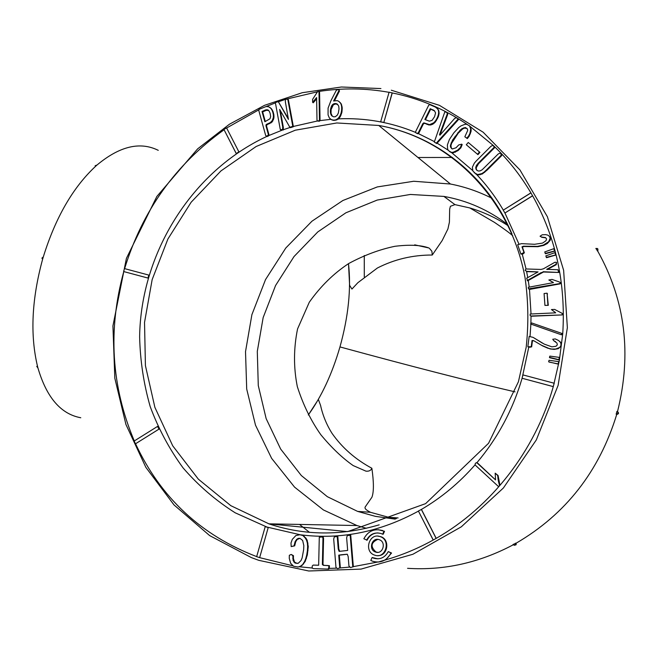 <?xml version="1.0" encoding="UTF-8"?>
<svg xmlns="http://www.w3.org/2000/svg" width="658" height="658" viewBox="0 0 658 658"><rect width="100%" height="100%" fill="white"/><g stroke="black" fill="none" stroke-linecap="round" stroke-linejoin="round"><path stroke-width="0.99" d="M549.545 357.689L558.815 359.868L559.316 357.384L549.866 356.11L549.455 357.343L559.423 359.827L562.738 333.787C565.896 283.253 555.862 237.267 532.618 195.821L504.925 213.003L532.536 195.747L531.006 193.024C520.429 175.16 507.902 159.351 493.418 145.591L470.067 126.426M494.651 147.647L492.941 145.229L490.868 146.356L476.088 161.111L474.311 163.192L472.37 167.247L472.896 170.99L476.31 174.362L478.103 174.954L482.314 173.967L487.101 170.101L501.725 155.559L500.508 152.927L498.246 153.947L482.1 169.83L480.093 170.899L478.35 171.031L476.918 170.356L475.956 169.048L476.4 169.435L476.203 167.806L478.506 163.752L494.651 147.647L492.941 145.229M477.173 170.48L476.4 169.435M540.07 236.222L541.46 236.995L545.498 237.571L546.592 238.953L545.967 240.754L542.529 243.106L534.567 244.282L521.564 243.649L517.665 244.669L520.914 254.111L523.949 252.475L521.991 246.808L523.455 246.207L537.463 246.388L543.335 245.089L548.682 241.7L550.162 238.163L549.414 236.345L547.958 235.169L545.622 234.626L542.184 234.807L540.07 236.222L541.855 237.324L545.712 237.842M520.914 254.111L523.143 253.856L524.352 252.779L522.403 247.12L523.858 246.52L537.849 246.701L543.722 245.401L547.341 243.518L550.178 240.359L550.549 238.484L549.414 236.345M547.242 269.525L556.323 264.648L556.504 262.328L554.85 262.287L543.459 268.793L541.057 269.443L525.832 268.957L525.117 270.413L527.297 271.647L537.956 271.993M525.117 270.413L526.894 271.359L538.088 271.918L526.68 278.186L527.626 280.851L543.5 272.001L558.856 272.47L558.017 269.747L546.699 269.319L555.944 264.351L556.323 264.648M548.821 279.979L553.436 282.619L528.292 287.299L528.506 288.87L559.785 283.582L560.526 282.677L559.316 281.953L551.996 279.403L548.821 279.979L553.189 282.364M528.506 288.87L530.142 289.306L560.155 283.853L560.896 282.956L560.526 282.677M554.357 311.769L555.648 312.846L530.175 314.031L530.175 315.634L531.787 316.218L562.179 314.935L563.026 314.137L561.932 313.241L554.645 309.416L551.429 309.556L554.357 311.769M542.356 343.098L533.062 337.348L529.164 336.444L527.848 346.782L528.251 346.988L531.656 346.914L532.445 340.712L533.951 340.844M527.848 346.782L531.253 346.7L532.042 340.49L533.597 340.63L542.636 345.911L547.9 348.222L551.684 349.061L555.739 349.028L559.67 347.44L560.838 345.869L560.994 343.813L560.221 342.02L558.395 340.4L555.27 338.928L552.761 339.24L553.649 340.63L555.558 341.634M541.197 345.129L550.129 348.946L554.225 349.39L558.321 348.666L561.208 346.083L561.364 344.027L560.6 342.242L558.395 340.4M477.815 463.265L476.178 462.689L475.101 463.956L475.282 465.132L498.419 486.501L499.957 485.349L498.073 475.495L495.178 473.168L495.573 479.929L477.815 463.265L476.178 462.689M495.515 479.559L494.832 478.95M291.19 546.601L294.068 545.844L295.088 541.715L296.577 539.428L298.247 538.4L299.949 538.326L302.639 540.432L303.832 545.597L303.651 549.669L302.129 557.902L301.019 560.558L298.247 563.281L295.064 563.092L293.123 560.526L292.835 555.689L291.206 554.464L289.347 555.278L289.257 558.329L290.622 563.24L293.583 566.242L298.214 567.04L301.989 565.485L305.18 561.504L307.344 554.941L308.248 546.584L307.171 540.267L305.896 538.055L302.557 535.316L299.9 534.757L295.878 535.546L292.292 539.387L290.984 543.023L291.19 546.601L294.685 545.844L295.713 541.723L297.202 539.445L300.015 538.359M299.316 566.768L312.172 568.01M318.661 565.214L313.167 565.09L312.221 566.045L312.172 568.051L313.471 568.652L328.761 569.08L329.37 567.714L329.411 565.699L324.057 565.37L322.979 564.523L323.555 538.507L323.201 536.928L322.601 536.912L319.286 537.232L318.661 565.247L313.167 565.09M329.049 568.422L336.912 568.15M339.684 551.338L338.829 549.052L337.817 536.517L334.346 536.788L333.696 539.099L335.967 567.377L337.612 568.726L340.342 567.755L339.322 555.163L347.301 554.258M337.612 568.726L339.758 567.772L338.738 555.163L341.477 554.752L347.284 554.209L348.172 556.545L348.946 566.02L350.459 567.566L353.354 566.744L350.747 535.25L347.276 535.513L346.643 537.849L347.671 550.433L339.117 551.388L338.245 549.052L338.829 549.052M353.346 566.637L377.338 562.105M372.107 557.515L373.579 558.165C380.003 559.909 384.897 557.721 388.269 551.585L391.008 553.024C386.781 560.698 380.653 563.437 372.625 561.241L370.791 560.427L372.107 557.515L377.906 558.848M388.269 551.585L391.551 553.024L385.646 559.876C402.038 555.138 417.929 548.501 433.326 539.971L436.213 538.351M433.326 539.971L436.213 538.343L421.449 509.432L418.398 511.019L433.161 539.848M436.213 538.343C491.148 507.063 535.077 450.804 553.288 386.633L522.041 378.251L553.288 386.633L559.481 359.844M561.488 334.815L562.705 333.795L562.335 333.573L531.787 322.979L530.587 323.991L561.488 334.815L530.587 323.991M377.782 555.599C387.792 556.339 390.4 539.494 380.735 536.64L377.865 536.155M366.555 540.177C369.87 534.099 374.723 531.886 381.122 533.548L382.643 534.206L383.968 531.294L382.051 530.463C374.057 528.407 367.995 531.179 363.858 538.762L367.115 540.185C369.442 535.53 373.078 533.103 378.013 532.922M382.643 534.206L383.195 534.222L384.511 531.31L378.202 529.69M554.768 251.348L553.773 248.691L544.734 251.948L545.523 253.749L554.875 251.043M555.862 255.304L554.867 252.647L545.819 255.896L546.601 257.697L555.969 254.991M547.514 294.019L547.061 293.188L544.084 293.526L544.931 305.402L548.295 305.328L547.061 293.188M558.387 364.261L558.987 362.114L558.51 361.579L549.06 360.296L548.649 361.522L549.134 362.073L558.617 364.022M464.836 136.765L466.867 138.172L468.669 135.902L469.911 133.434L470.717 129.042L469.549 125.884L466.728 124.296L465 124.288L460.962 125.884L458.725 127.545L453.921 132.735L449.389 139.496L447.358 145.031L447.646 149.111L448.452 150.592L451.24 152.294L453.008 152.319L457.573 150.197L460.411 147.433L461.727 144.168L458.725 144.941L456.027 147.762L452.252 148.996L450.475 147.014L450.45 145.27L452.614 139.998L460.164 130.177L462.212 128.524L465.486 127.537L467.501 129.116L467.682 130.506L464.836 136.765L467.32 138.583L469.121 136.313L471.029 131.559L471.161 129.462L470.034 126.377M451.47 148.511L450.919 145.673L451.553 143.386L458.231 133.187L462.673 128.952L464.433 128.104L466.983 128.417M449.694 151.694L451.692 152.689L453.469 152.714L458.034 150.6L460.871 147.836L462.187 144.571L461.727 144.168M477.938 154.622L479.929 152.368L479.485 151.973L468.274 142.498L466.292 144.744L477.938 154.622L466.292 144.744M339.841 567.977L349.957 567.056M467.279 124.494C444.076 108.833 419.072 98.313 392.258 92.942L383.836 122.495L392.152 92.844L389.215 92.276M383.721 122.404L380.793 121.82L383.836 122.495M226.566 127.899L238.944 151.965L226.566 127.899L223.934 129.453L236.123 153.256M238.813 151.883L236.296 153.585L238.944 151.965M148.132 278.112L148.84 275.093L147.984 278.063L123.605 271.532L148.132 278.112L123.605 271.532L124.461 268.587L148.774 275.077M159.113 429.164L157.533 426.417L158.965 429.139L135.441 443.829L158.965 429.139M268.349 527.56L265.215 526.622L268.217 527.56L259.63 557.671L268.217 527.56M259.754 557.671L293.114 565.88M297.062 563.462L294.513 562.08L293.394 558.387L293.46 555.681L291.206 554.464M271.343 108.652L268.587 106.728L266.095 106.53L259.071 109.36L258.791 110.495L265.659 135.441L266.441 136.157L267.058 136.551L268.489 135.943L268.99 134.89L266.548 126.065L266.794 124.905L272.058 122.043L273.909 118.095L273.892 114.813L272.938 111.284L271.343 108.652L269.722 107.328M280.3 129.568L282.611 129.634L282.726 127.019L279.65 109.417L289.857 127.282L292.785 126.328L287.768 99.259L285.457 99.218L285.35 101.817L288.443 119.411L278.26 101.612L275.357 102.574L280.3 129.568L283.22 130.037L283.335 127.422L280.341 110.634M288.352 118.621L278.26 101.612M289.857 127.282L290.458 127.685L293.386 126.731L288.369 99.687L287.768 99.259M312.64 102.368L316.605 97.565L316.991 119.962L317.395 121.014L318.834 120.817L319.459 119.896L318.99 91.437L317.592 91.602L312.591 99.383L312.64 102.368L313.224 102.796L316.646 98.782M317.395 121.014L319.41 121.228L320.035 120.307L319.566 91.873L318.99 91.437C342.341 87.827 365.7 88.123 389.059 92.326M330.884 119.337L333.565 120.398L338.138 119.23L340.194 116.811L341.88 112.386L342.218 107.756L341.165 103.75L338.582 101.192L337.093 100.633L333.598 101.003L338.928 90.582L339.487 91.026L338.903 89.636L337.365 89.718L336.205 90.483L330.851 100.88L328.079 108.126L328.071 114.92L329.304 117.864L330.884 119.337L319.813 120.628M334.461 100.847L339.487 91.026M438.039 109.228L435.374 107.065L429.666 104.606L428.654 105.329L415.691 131.501L415.724 132.719L417.649 133.755L418.735 133.286L423.308 124.049L424.311 123.285L430.028 125.078L432.808 124.206L435.349 122.043L438.327 116.828L439.108 113.365L438.689 110.404L436.608 107.822M447.785 114.221L446.486 112.189L444.792 111.959L434.288 142.046L436.748 143.567L458.618 119.419L456.644 117.782L454.818 118.259L439.906 135.211L439.486 134.643L439.963 135.054L447.785 114.221L446.486 112.189M80.778 417.764L80.753 417.748C60.857 414.088 46.578 397.498 37.942 367.978L37.481 366.177C30.021 334.79 31.732 299.151 42.614 259.268L43.296 256.941C55.535 217.543 72.997 187.316 95.657 166.235L96.981 165.051C119.6 146.208 140.031 141.297 158.265 150.337M414.696 244.834L428.901 247.984C421.013 245.039 409.687 244.48 394.907 246.298C379.641 249.456 364.261 255.181 348.773 263.488C333.664 273.432 320.495 286.345 309.285 302.244L297.556 328.934C293.591 348.345 293.509 367.567 297.317 386.583C303.025 404.555 310.872 420.602 320.833 434.732C331.591 447.736 342.366 458.017 353.173 465.576L365.963 471.161C368.957 471.457 370.923 470.495 371.869 468.266C355.427 459.416 342.16 447.794 332.051 433.383C326.582 424.714 322.757 415.379 320.569 405.394L318.365 399.48L308.298 414.984C321.581 396.544 332.134 373.859 339.964 346.922C348.419 316.432 351.265 288.681 348.501 263.652L349.604 285.309L351.94 289.051L357.87 282.701L377.404 268.003C394.397 259.31 412.681 254.983 432.265 255.024L442.201 240.515L447.917 228.951L449.406 222.174L449.677 209.112L450.393 206.299L454.949 204.622L469.771 207.936C483.4 211.966 496.247 217.93 508.305 225.85M429.403 248.313L431.903 251.29L432.265 255.024M299.513 524.426L309.49 532.338M407.573 568.323C444.027 570.634 479.246 562.796 513.224 544.808M515.477 543.138L515.477 544.561L514.309 545.285L513.018 544.503L516.217 543.154C565.781 514.194 599.29 471.284 616.727 414.433L616.743 414.433C618.808 413.972 619.063 413.035 617.508 411.612M616.743 414.433L616.159 414.178C618.249 413.718 618.504 412.78 616.949 411.357L616.159 414.178L616.727 414.433M617.517 411.612C631.886 354.004 625.33 300.591 597.851 251.372L597.826 248.897M597.258 250.821L597.966 249.843L597.538 248.543L595.86 248.436L597.851 251.364M452.482 157.468L417.995 157.509M364.293 276.928L364.269 255.493M531.006 193.024L532.536 195.747M492.217 198.428C478.892 191.634 464.976 186.831 450.459 184.018L413.709 181.263L377.289 186.93L342.876 200.509L311.958 221.203L285.819 247.976L265.528 279.584L251.899 314.647L245.516 351.652L246.701 389.018L255.485 425.134L271.631 458.363L294.562 487.126L323.407 509.942L356.94 525.536L366.3 528.292M371.869 468.266C373.876 482.289 373.9 491.945 371.926 497.242L366.416 505.18C365.47 507.03 362.262 508.124 370.544 512.319L388.5 517.27L396.379 518.66M507.672 224.559C488.458 209.91 467.205 200.526 443.911 196.413L410.37 194.455L377.207 200.065L345.911 212.789L317.798 231.92L294.036 256.53L275.579 285.49L263.159 317.567L257.294 351.397L258.281 385.563L266.145 418.611L280.662 449.069L301.323 475.537L327.339 496.691L357.631 511.406L375.381 516.349L395.228 519.137M554.11 383.219L522.978 374.912L522.041 378.251L553.205 386.591L554.225 383.269M530.833 193L503.238 210.157L504.925 213.003M515.033 391.855C469.146 381.212 410.781 366.235 339.964 346.922M134.216 441.099L135.441 443.829M256.784 556.684L259.63 557.671M514.63 545.235L516.102 544.758L516.217 543.154M37.942 367.978L37.481 366.177L36.758 366.407L37.942 367.978M42.614 259.268L43.296 256.941L41.923 258.109L42.614 259.26M95.657 166.235L96.981 165.051L95.155 165.709L95.657 166.235M264.68 121.13L262.024 111.506L265.618 109.927L267.642 109.87L269.212 111.161L270.134 113.332L270.66 116.606L269.961 118.785L264.878 121.73L264.68 121.13L265.297 121.533L262.641 111.918L266.235 110.347L268.596 110.412M268.061 110.026L268.513 110.338M262.024 111.506L262.641 111.918M262.534 111.186L263.151 111.597M264.409 110.379L265.026 110.791M265.026 110.125L265.643 110.536M265.618 109.927L266.235 110.347M266.169 109.812L266.786 110.223M266.696 109.763L267.312 110.174M267.181 109.779L267.798 110.19M267.642 109.87L268.25 110.281M266.441 136.157L267.88 135.548L268.374 134.503L265.931 125.67L266.177 124.502L270.364 122.561L272.305 120.504L273.292 117.683L273.909 118.095M272.922 119.172L273.531 119.575M273.292 117.683L273.415 116.096L274.024 116.507M273.415 116.096L273.284 114.402L273.892 114.813M273.284 114.402L272.906 112.608L273.514 113.02M272.906 112.608L272.322 110.873L272.938 111.284M272.322 110.873L271.598 109.417L272.215 109.828M271.598 109.417L270.734 108.233M267.88 135.548L268.489 135.943M268.374 134.503L268.99 134.89M265.931 125.67L266.548 126.065M266.177 124.502L266.794 124.905M269.048 123.276L269.665 123.679M270.364 122.561L270.981 122.964M271.45 121.64L272.058 122.043M272.305 120.504L272.914 120.916M292.785 126.328L293.386 126.731M292.284 123.342L292.884 123.745M282.611 129.634L283.22 130.037M282.726 127.019L283.335 127.422M279.938 111.975L280.538 112.395M313.792 101.176L314.368 101.612M314.837 99.983L315.412 100.411M315.774 98.774L316.35 99.21M318.834 120.817L319.41 121.228M319.459 119.896L320.035 120.307M331.739 115.775L330.341 111.473L331.509 106.111L332.742 104.433L335.004 103.52L337.184 104.038L338.73 106.094L339.018 108.874L338.368 112.962L337.274 115.166L335.3 116.729L333.59 116.82L331.739 115.775L332.298 116.186L331.04 113.365L331.106 109.532L333.302 104.861L335.564 103.948L337.743 104.466M331.385 115.314L331.945 115.734M331.073 114.796L331.64 115.216M330.818 114.221L331.385 114.64M330.62 113.604L331.188 114.023M330.472 112.946L331.04 113.365M330.382 112.23L330.949 112.65M330.341 111.473L330.908 111.893M330.357 110.676L330.925 111.103M330.423 109.886L330.99 110.314M330.538 109.113L331.106 109.532M330.703 108.34L331.27 108.767M330.925 107.583L331.492 108.011M331.188 106.835L331.755 107.262M331.509 106.111L332.076 106.538M331.871 105.461L332.438 105.88M332.282 104.902L332.849 105.329M332.742 104.433L333.302 104.861M333.244 104.063L333.812 104.49M333.803 103.791L334.363 104.219M334.404 103.61L334.963 104.038M335.004 103.52L335.564 103.948M335.588 103.52L336.148 103.948M336.139 103.602L336.707 104.03M336.674 103.775L337.233 104.211M337.184 104.038L337.735 104.466M330.324 118.917L332.125 120.052M331.566 119.641L333.565 120.398M332.997 119.986L335.185 120.373M334.626 119.962L336.773 119.978M336.213 119.567L337.579 118.81L338.138 119.23M337.579 118.81L338.706 117.7L339.265 118.119M338.706 117.7L339.635 116.392L340.194 116.811M339.635 116.392L340.383 114.986L340.943 115.405M340.383 114.986L340.934 113.497L341.494 113.916M340.934 113.497L341.329 111.959L341.88 112.386M341.329 111.959L341.576 110.412L342.135 110.832M341.576 110.412L341.691 108.841L342.25 109.269M341.691 108.841L341.666 107.328L342.218 107.756M341.666 107.328L341.494 105.897L342.045 106.325M341.494 105.897L341.165 104.556L341.724 104.984M341.165 104.556L340.605 103.322L341.165 103.75M340.605 103.322L340.301 102.632M339.742 102.196L338.582 101.192M338.928 90.582L338.903 89.636M294.068 545.844L294.685 545.844M295.088 541.715L295.713 541.723M296.577 539.428L297.202 539.445M298.247 538.4L298.864 538.409M295.064 563.092L295.681 563.075M293.887 562.088L294.513 562.08M293.123 560.526L293.748 560.517M292.769 558.395L293.394 558.387M292.835 555.689L293.46 555.681M297.589 567.056L300.163 566.563M299.546 566.579L301.989 565.485M301.372 565.502L303.683 563.807M303.067 563.816L304.572 561.513L305.18 561.504M304.572 561.513L305.789 558.552L306.406 558.543M305.789 558.552L306.735 554.949L307.344 554.941M306.735 554.949L307.401 550.697L308.01 550.697M307.401 550.697L307.64 546.576L308.248 546.584M307.64 546.576L307.36 543.097L307.969 543.105M307.36 543.097L306.554 540.259L307.171 540.267M306.554 540.259L305.287 538.047L305.896 538.055M305.287 538.047L303.741 536.393L304.35 536.41M303.741 536.393L302.557 535.316M301.94 535.299L299.9 534.757M425.175 118.868L430.192 108.743L434.313 110.626L435.571 112.855L434.56 116.713L432.076 120.34L429.403 121.179L424.887 119.526L425.175 118.868L425.668 119.295L430.677 109.179L434.724 111.005M425.455 119.772L425.668 119.295M430.192 108.743L430.677 109.179M430.776 108.874L431.261 109.31M432.668 109.697L433.153 110.133M433.285 109.976L433.77 110.412M433.836 110.281L434.313 110.717M415.724 132.719L417.156 133.344L418.241 132.875L422.823 123.63L423.818 122.865L429.542 124.658L433.647 122.84L434.132 123.268M432.331 123.778L432.808 124.206M433.647 122.84L434.872 121.615L435.349 122.043M434.872 121.615L435.991 120.101L436.476 120.529M435.991 120.101L437.019 118.308L437.496 118.736M437.019 118.308L437.85 116.4L438.327 116.828M437.85 116.4L438.392 114.607L438.87 115.043M438.392 114.607L438.631 112.929L439.108 113.365M438.631 112.929L438.573 111.375L439.05 111.811M438.573 111.375L438.212 109.976L438.689 110.404M438.212 109.976L437.562 108.792M417.156 133.344L417.649 133.755M418.241 132.875L418.735 133.286M422.823 123.63L423.308 124.049M423.818 122.865L424.311 123.285M426.697 124.115L427.182 124.543M428.128 124.568L428.613 124.987M429.542 124.658L430.028 125.078M430.941 124.395L431.426 124.814M328.161 569.096L328.77 567.731L329.37 567.714M328.77 567.731L328.819 565.716L329.411 565.699M328.819 565.716L327.733 565.477M327.141 565.493L324.057 565.37M323.456 565.386L322.379 564.539L322.979 564.523M322.379 564.539L322.955 538.499L323.555 538.507M322.955 538.499L322.601 536.912M434.288 142.046L436.262 143.164L458.157 118.991M436.262 143.164L436.748 143.567M439.486 134.643L447.317 113.785M457.573 150.197L458.034 150.6M454.999 151.768L455.459 152.171M460.411 147.433L460.871 147.836M450.475 147.014L450.944 147.417M450.45 145.27L450.919 145.673M451.084 142.975L451.553 143.386M452.614 139.998L453.082 140.401M455.056 136.313L455.517 136.724M457.771 132.768L458.231 133.187M460.164 130.177L460.616 130.597M462.212 128.524L462.673 128.952M463.98 127.685L464.433 128.104M465.486 127.537L465.938 127.956M466.867 138.172L467.32 138.583M468.669 135.902L469.121 136.313M469.911 133.434L470.355 133.854M470.585 131.139L471.029 131.559M470.717 129.042L471.161 129.462M470.363 127.282L470.815 127.71M469.549 125.884L469.993 126.311M451.24 152.294L451.709 152.689M453.008 152.319L453.469 152.714M339.758 567.772L340.342 567.755M338.738 555.163L339.322 555.163M341.477 554.752L342.061 554.752M350.459 567.566L353.354 566.744M352.778 566.76L350.179 535.234M338.245 549.052L337.233 536.509M477.494 154.227L477.996 153.725L478.44 154.12M477.996 153.725L479.485 151.973M383.968 531.294L384.511 531.31M474.188 172.7L477.659 174.576L481.878 173.589L482.314 173.967M479.575 174.469L480.011 174.847M481.878 173.589L484.239 171.993L484.683 172.371M484.239 171.993L486.665 169.715L487.101 170.101M486.665 169.715L501.297 155.156L501.725 155.559M501.297 155.156L500.508 152.927M475.956 169.048L475.759 167.42L476.203 167.806M475.759 167.42L476.417 165.503L476.861 165.89M476.417 165.503L478.062 163.365L478.506 163.752M478.062 163.365L494.224 147.236M475.866 173.983L476.31 174.362M477.659 174.576L478.103 174.954M374.747 555.163C385.637 559.3 391.296 540.029 380.192 536.624C369.303 532.306 363.405 551.544 374.534 555.089L374.747 555.163M375.619 552.062C382.882 554.809 386.649 541.978 379.255 539.708C371.992 536.805 368.052 549.66 375.488 552.013L375.619 552.062M377.758 539.395C370.808 542.57 370.232 546.782 376.039 552.013L377.7 552.35M385.646 559.876L378.062 562.096M391.008 553.024L391.551 553.024M522.732 253.552L523.143 253.856M521.991 246.808L522.403 247.12M527.222 280.571L540.794 272.799L541.189 273.086M540.794 272.799L543.5 272.001M543.105 271.713L558.856 272.47M558.486 272.182L558.017 269.747M555.944 264.351L556.504 262.328M545.137 253.445L554.39 251.043M554.497 250.731L554.381 249.242M494.388 478.876L477.354 463.174M498.419 486.501L499.957 485.349M499.521 485.283L499.06 483.671L499.496 483.737M499.06 483.671L498.608 482.026L499.052 482.092M498.608 482.026L498.262 480.365L498.706 480.439M498.262 480.365L498.024 478.695L498.46 478.769M498.024 478.695L497.876 477.017L498.32 477.091M497.876 477.017L497.629 475.421L498.073 475.495M497.629 475.421L495.178 473.168M546.222 257.393L555.484 255M555.591 254.687L555.475 253.198M544.931 305.402L548.295 305.328M547.908 305.073L547.127 293.748M553.978 311.522L555.294 312.336M530.175 315.634L531.787 316.218M531.384 315.972L562.179 314.935M561.809 314.689L563.026 314.137M562.656 313.891L561.562 312.986M561.118 334.593L562.335 333.573M553.649 340.63L556.972 343.089L557.318 344.899L555.961 346.281L551.865 346.832L544.289 344.134L533.062 337.348M529.698 347.128L530.109 347.334M548.747 361.875L558.009 364.063M558.239 363.825L558.609 361.916L558.987 362.114M476.548 174.444C486.731 185.12 495.647 197.022 503.296 210.124M504.949 213.019L518.998 244.159M522.238 254.136L526.055 268.966M528.251 280.497L529.213 287.069M529.476 289.216L531.039 313.94M531.039 316.005L530.883 323.744M530.874 324.155L530.044 336.542M528.793 347.087L522.098 378.268C512.837 409.852 497.736 438.039 476.787 462.845M475.216 464.68C459.391 482.783 441.452 497.695 421.4 509.432M418.447 511.118C380.217 531.952 340.992 539.856 300.755 534.839M526.54 271.244L527.757 277.594M451.692 152.689L472.765 170.587M318.99 91.446L285.934 99.226M285.449 99.383L278.457 101.751M275.406 102.87L266.235 106.522M258.981 109.746L226.697 127.981M224.09 129.758C175.522 164.451 142.367 210.749 124.617 268.645M123.762 271.589C107.789 329.888 111.26 386.254 134.174 440.687M135.597 443.854C160.7 497.645 200.986 535.201 256.447 556.52M300.212 534.765L266.934 527.058L235.186 512.804C215.569 500.393 198.173 485.39 183.006 467.805C169.295 449.011 158.356 428.588 150.189 406.537C143.691 383.861 140.17 360.592 139.628 336.723C140.837 252.861 191.922 171.146 266.852 136.42M268.653 135.606L282.504 130.013M293.336 126.459L317.386 120.998M338.525 118.843C365.124 117.692 390.852 122.224 415.716 132.455M418.2 133.516L434.395 141.585M437.118 143.148L448.271 150.263M283.228 129.749L290.104 127.446M391.296 90.212L439.429 105.338L483.161 132.217L519.935 169.912L547.398 216.745L563.635 270.331L567.361 327.668L558.116 385.366L536.336 439.906L503.378 487.997L461.34 526.803L412.911 554.258L361.045 569.104L308.742 570.996L258.808 560.336L251.397 557.606L209.639 535.579L174.049 504.957L145.862 467.353L125.949 424.509L114.821 378.227L112.929 325.916L126.41 258.364L156.843 196.471L197.663 148.831L229.42 124.239L264.565 105.313L302.219 92.72L341.379 87.004L380.916 88.567M511.965 233.903C487.29 175.686 435.571 135.359 378.753 125.464L336.814 122.964L295.319 130.194L256.151 146.504L220.948 170.924L191.149 202.228L167.913 238.986L152.154 279.609L144.53 322.412L145.418 365.601L154.885 407.36L172.717 445.811L198.346 479.156L230.818 505.673L269.171 523.949C304.588 535.653 341.255 535.949 379.189 524.837M421.342 509.424L436.106 538.343M356.94 525.536L268.826 523.834L347.597 531.615L425.594 503.641L488.557 443.278L518.414 381.78L526.194 347.235C528.711 323.761 528.333 300.591 525.043 277.717C510.468 197.918 449.381 137.835 378.753 125.464L450.459 184.018M370.487 512.294L357.631 511.406M454.949 204.622L443.911 196.413M236.164 153.454L223.934 129.453M380.702 121.648L389.117 92.128M503.238 210.157L530.817 192.909M512.738 235.745C509.654 232.957 503.551 228.491 494.446 222.355L469.779 207.928M157.468 426.458L134.035 441.123M265.215 526.639L256.636 556.726M418.398 511.019L433.137 539.938M388.5 517.27L398.115 517.936M95.213 165.989L95.328 166.54M382.051 530.463L382.594 530.488M380.192 536.624L380.735 536.64M375.488 552.013L376.039 552.013M373.579 558.165L374.139 558.157"/></g></svg>
